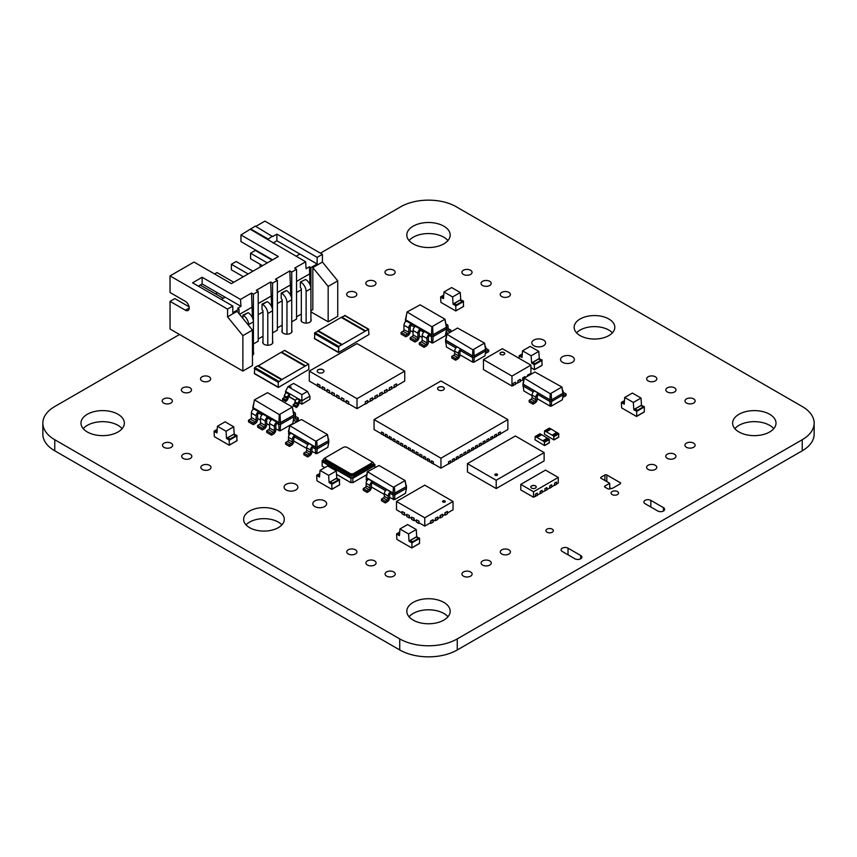 <?xml version="1.0" encoding="UTF-8"?>
<svg xmlns="http://www.w3.org/2000/svg" width="857" height="857" viewBox="0 0 857 857"><rect width="100%" height="100%" fill="white"/><g stroke="black" fill="none" stroke-linecap="round" stroke-linejoin="round"><path stroke-width="1.29" d="M500.017 353.587A2.367 1.371 180 0 1 502.384 352.27A2.367 1.371 180 0 1 504.752 353.587M500.713 354.498A2.367 1.371 180 0 1 500.017 353.523A2.367 1.371 180 0 1 502.384 352.163A2.367 1.371 180 0 1 504.762 353.523A2.367 1.371 180 0 1 503.295 354.787A2.367 1.371 180 0 1 500.713 354.498M502.384 348.681L530.901 365.146L511.972 376.073L483.455 359.619L502.384 348.681M530.901 374.327L530.901 365.146M512.85 385.521L515.518 384.397L515.518 382.19L513.097 383.443L513.097 385.382L511.972 386.036L511.972 376.073M517.649 382.758L520.306 381.633L520.188 379.351L517.885 380.679L517.885 382.618L515.518 383.99M525.095 377.669L524.977 376.587L522.674 377.916L522.674 379.855L520.306 381.215M527.473 376.298L527.473 375.152L529.894 373.888L527.473 375.152M511.972 386.036L483.455 369.571L483.455 359.619M529.894 374.905L529.894 373.888M527.591 376.234L527.591 375.216M522.674 377.916L525.095 376.652M522.438 379.983L522.802 377.98M517.885 380.679L520.306 379.426M518.003 382.961L518.003 380.744M513.097 383.443L515.518 382.19M513.214 385.725L513.214 383.518M522.802 380.197L523.959 379.522M500.37 433.867L507.847 429.55L507.847 419.587L440.959 380.969L374.07 419.587L374.07 429.55L381.547 433.867M383.743 435.131L381.547 434.199L381.547 431.982L383.55 433.031L383.55 435.024L385.371 436.074M387.578 437.349L385.371 436.406L385.468 434.135L387.385 435.249L387.385 437.241L389.207 438.291M391.413 439.566L389.207 438.623L389.303 436.352L391.221 437.456L391.221 439.448L393.042 440.498M395.248 441.773L393.042 440.83L393.042 438.623L395.056 439.673L395.056 441.666L396.877 442.715M399.083 443.99L396.877 443.048L396.973 440.777L398.891 441.891L398.891 443.872L400.712 444.933M402.908 446.197L400.712 445.265L400.808 442.994L402.726 444.097L402.726 446.09L404.547 447.14M406.743 448.415L404.547 447.472L404.643 445.201L406.55 446.315L406.55 448.307L408.371 449.357M410.578 450.632L408.371 449.689L408.468 447.418L410.385 448.522L410.385 450.514L412.206 451.564M414.413 452.839L412.206 451.896L412.206 449.689L414.22 450.739L414.22 452.732L416.041 453.782M418.248 455.056L416.041 454.114L416.138 451.843L418.055 452.957L418.055 454.938L419.876 455.999M422.083 457.263L419.876 456.331L419.876 454.114L421.89 455.163L421.89 457.156L423.712 458.206M425.908 459.481L423.712 458.538L423.808 456.267L425.725 457.381L425.725 459.373L427.547 460.423M429.743 461.698L427.547 460.755L427.632 458.484L429.55 459.588L429.55 461.58L431.371 462.63M433.578 463.905L431.371 462.962L431.371 460.755L433.385 461.805L433.385 463.798L440.959 468.168L440.959 458.206L507.847 419.587M448.34 463.905L450.546 462.962L450.546 460.755L448.532 461.805L448.532 463.798L440.959 468.168M452.175 461.698L454.371 460.755L454.274 458.484L452.357 459.588L452.357 461.58L450.546 462.63M455.999 459.481L458.206 458.538L458.109 456.267L456.192 457.381L456.192 459.373L454.371 460.423M459.834 457.263L462.041 456.331L462.041 454.114L460.027 455.163L460.027 457.156L458.206 458.206M463.669 455.056L465.876 454.114L465.78 451.843L463.862 452.957L463.862 454.938L462.041 455.999M467.504 452.839L469.711 451.896L469.711 449.689L467.697 450.739L467.697 452.732L465.876 453.782M471.339 450.632L473.535 449.689L473.45 447.418L471.532 448.522L471.532 450.514L469.711 451.564M475.174 448.415L477.37 447.472L477.274 445.201L475.356 446.315L475.356 448.307L473.535 449.357M478.999 446.197L481.206 445.265L481.206 443.048L479.192 444.097L479.192 446.09L477.37 447.14M482.834 443.99L485.041 443.048L484.944 440.777L483.027 441.891L483.027 443.872L481.206 444.933M486.669 441.773L488.876 440.83L488.876 438.623L486.862 439.673L486.862 441.666L485.041 442.715M490.504 439.566L492.711 438.623L492.614 436.352L490.697 437.456L490.697 439.448L488.876 440.498M494.339 437.349L496.535 436.406L496.449 434.135L494.532 435.249L494.532 437.241L492.711 438.291M498.174 435.131L500.37 434.199L500.274 431.928L498.356 433.031L498.356 435.024L496.535 436.074M374.07 419.587L440.959 458.206M498.356 433.031L500.37 431.982M498.453 435.302L498.453 433.085M383.465 435.302L383.55 433.031M494.532 435.249L496.535 434.199M494.628 437.52L494.628 435.302M387.289 437.52L387.385 435.249M490.697 437.456L492.711 436.406M490.793 439.727L490.793 437.52M391.124 439.727L391.221 437.456M486.862 439.673L488.876 438.623M486.958 441.944L486.958 439.727M394.959 441.944L395.056 439.673M483.027 441.891L485.041 440.83M483.123 444.151L483.123 441.944M398.794 444.151L398.891 441.891M479.192 444.097L481.206 443.048M479.288 446.368L479.288 444.151M402.629 446.368L402.726 444.097M475.356 446.315L477.37 445.265M475.453 448.575L475.453 446.368M406.454 448.575L406.55 446.315M471.532 448.522L473.535 447.472M471.629 450.793L471.629 448.575M410.289 450.793L410.385 448.522M467.697 450.739L469.711 449.689M467.793 453.01L467.793 450.793M414.124 453.01L414.22 450.739M463.862 452.957L465.876 451.896M463.958 455.217L463.958 453.01M417.959 455.217L418.055 452.957M460.027 455.163L462.041 454.114M460.123 457.434L460.123 455.217M421.794 457.434L421.89 455.163M456.192 457.381L458.206 456.331M456.288 459.641L456.288 457.434M425.629 459.641L425.725 457.381M452.357 459.588L454.371 458.538M452.453 461.859L452.453 459.641M429.453 461.859L429.55 459.588M448.532 461.805L450.546 460.755M448.629 464.076L448.629 461.859M433.288 464.076L433.385 461.805M438.559 389.989A3.385 1.96 180 0 1 437.573 388.607A3.385 1.96 180 0 1 440.959 386.646A3.385 1.96 180 0 1 444.344 388.607A3.385 1.96 180 0 1 442.255 390.417A3.385 1.96 180 0 1 438.559 389.989M431.371 460.755L433.288 461.859M381.547 431.982L383.465 433.085M427.547 458.538L429.453 459.641M385.371 434.199L387.289 435.302M423.712 456.331L425.629 457.434M389.207 436.406L391.124 437.52M419.876 454.114L421.794 455.217M393.042 438.623L394.959 439.727M416.041 451.896L417.959 453.01M396.877 440.83L398.794 441.944M412.206 449.689L414.124 450.793M400.712 443.048L402.629 444.151M408.371 447.472L410.289 448.575M404.547 445.265L406.454 446.368M444.344 388.66A3.385 1.96 0 0 0 440.959 386.764A3.385 1.96 0 0 0 437.573 388.66M326.099 459.609L349.881 473.343A2.839 1.639 0 0 0 353.887 473.343L370.963 463.487A2.839 1.639 0 0 0 371.788 462.33A2.839 1.639 0 0 0 370.963 461.173L347.181 447.44A2.839 1.639 0 0 0 343.164 447.44L326.099 457.295A2.839 1.639 0 0 0 325.264 458.452A2.839 1.639 0 0 0 326.099 459.609L326.099 460.723L349.881 474.446A2.839 1.639 0 0 0 353.887 474.446L370.963 464.59A2.839 1.639 0 0 0 371.788 463.433L371.788 462.33M325.264 458.452L325.264 459.566A2.839 1.639 0 0 0 326.099 460.723M326.089 457.306L324.3 458.334A3.01 1.735 0 0 0 323.421 459.566A3.01 1.735 0 0 0 324.3 460.787L349.752 475.485A3.01 1.735 0 0 0 354.005 475.485L372.752 464.665A3.01 1.735 0 0 0 373.641 463.433A3.01 1.735 0 0 0 372.752 462.212L370.963 461.173M373.641 463.433L373.641 464.987A3.01 1.735 180 0 1 372.752 466.208L354.005 477.038A3.01 1.735 180 0 1 349.752 477.038L324.3 462.341A3.01 1.735 180 0 1 323.421 461.109L323.421 459.566M373.641 463.723L374.884 464.44A1.36 0.782 0 0 0 374.488 464.987A1.36 0.782 0 0 0 374.895 465.544L352.859 478.27A1.36 0.782 0 0 0 350.909 478.27L322.157 461.666A1.36 0.782 0 0 0 322.564 461.109A1.36 0.782 0 0 0 322.178 460.563L323.421 459.845M374.884 465.533L374.884 464.44M374.895 467.376L374.895 465.544M324.803 467.622L322.157 466.101L322.178 460.563M366.86 474.607L352.859 482.695L352.859 478.27M352.859 482.695A1.36 0.782 0 0 0 350.909 482.695L350.909 478.27M350.909 482.695L336.544 474.403M640.522 405.843L641.486 405.286L641.004 398.034L632.38 393.063L624.71 397.487L624.239 404.183L622.075 402.94L623.039 402.383L624.314 403.122M635.98 410.621L636.933 410.075L635.069 408.993L640.811 405.672L644.357 406.946L644.271 412.003L636.697 416.245L636.697 411.371L633.816 409.71L634.78 409.164L636.644 410.235M633.816 409.71L633.344 402.469L641.004 398.034M643.35 406.368L641.486 405.286M633.344 402.469L624.71 397.487M644.357 411.81L636.408 416.406L621.646 407.889L621.357 402.522L622.075 402.94M624.335 402.801L623.039 402.051L622.075 402.608M170.04 301.353L170.04 329.013L242.874 371.07L242.874 335.655L227.544 316.844L227.544 309.098L170.04 275.9L170.04 292.505L185.38 301.353A5.421 3.128 60 0 1 188.915 306.131A5.421 3.128 60 0 1 188.09 310.47A5.421 3.128 60 0 1 185.38 310.202L170.04 301.353L174.839 298.59L189.086 306.817M217.485 292.773L215.568 293.887M260.121 252.665L260.121 253.222M260.121 264.288L260.121 267.052M242.874 371.07L252.461 365.532L252.461 330.127L242.874 335.655M227.544 316.844L237.121 311.316L252.461 330.127M239.039 313.662L239.039 309.098L237.603 308.274L240.956 306.335L202.145 283.924L198.31 286.142M227.544 309.098L232.815 306.056L232.815 312.698L239.039 309.098M170.04 275.9L194.003 262.071L231.379 283.646L278.332 256.532L240.956 234.957L255.332 226.109L272.58 236.618L276.897 234.132L276.897 240.774L317.144 264.01L310.92 267.598L310.92 321.139M282.167 332.205L282.167 299.693L281.203 298.59L281.203 293.051L286.474 290.566A7.456 4.306 60 0 1 291.744 299.693L291.744 272.033L296.543 269.259L294.626 268.155L305.649 261.792L250.544 229.43M291.744 272.033L289.837 270.919L290.791 295.644M263.003 343.271L263.003 310.759L262.038 309.656L262.038 304.117L267.309 301.632A7.456 4.306 60 0 1 272.58 310.759L272.58 283.099L277.379 280.325L275.461 279.221L289.837 270.919M272.58 283.099L270.662 281.985L271.626 306.71M242.874 318.365L242.874 315.183L248.144 312.698A7.456 4.306 60 0 1 253.415 321.825L253.415 294.165L258.203 291.391L256.297 290.287L270.662 281.985M253.415 294.165L251.497 293.051L252.461 317.776M232.815 306.056L192.568 282.821L202.145 277.282L240.474 299.414L251.497 293.051M276.897 234.132L317.144 257.368L322.414 254.325L322.414 262.071L337.744 280.882L337.744 316.297L328.167 321.825L328.167 286.409L312.826 267.598L312.826 309.656L310.92 310.759M258.203 291.391L258.203 341.193L253.415 343.957M258.203 338.976L263.003 336.212M277.379 280.325L277.379 330.127L272.58 332.891M277.379 327.91L282.167 325.146M296.543 269.259L296.543 319.061L291.744 321.825M296.543 316.844L301.332 314.08M322.414 254.325L264.92 221.127L255.815 226.387M328.167 321.825L310.92 311.862M273.062 242.981L276.897 240.774M272.58 259.853L240.956 241.599L240.956 234.957M221.31 299.414L225.145 297.208M296.061 256.264L299.896 254.047M202.145 277.282L202.145 283.924M240.474 299.414L240.956 306.335M239.574 314.326L252.461 306.881M258.203 303.571L271.626 295.815M277.379 292.505L290.791 284.76M305.649 261.792L306.12 268.712L309.473 266.773L309.955 284.578M296.543 281.439L309.955 273.694M267.791 239.382L272.58 236.071M267.791 238.835L250.544 228.873M317.144 257.368L317.144 264.01M312.826 267.598L322.414 262.071M309.473 266.773L310.92 267.598M296.543 292.505L301.332 289.73M277.379 303.571L282.167 300.796M258.203 314.637L263.003 311.862M328.167 286.409L337.744 280.882M200.227 285.027L223.227 298.311M214.604 273.961L217.003 272.58L233.768 282.264M262.521 265.67L250.544 258.75L250.544 253.222L267.309 262.895M250.544 253.222L255.332 250.448L272.108 260.132M243.356 276.736L231.379 269.816L231.379 264.288L248.144 273.961M231.379 264.288L236.168 261.514L252.933 271.198M300.378 281.985L305.649 279.5L300.378 281.985L300.378 287.524L301.332 288.627L301.332 321.139M242.874 315.183L243.356 315.462A7.456 4.306 60 0 1 248.626 324.589L248.626 325.424M248.626 324.589L253.415 321.825L253.415 354.337M262.038 304.117L262.521 304.396A7.456 4.306 60 0 1 267.791 313.523L272.58 310.759L272.58 343.271M267.791 313.523L267.791 345.232M281.203 293.051L281.685 293.33A7.456 4.306 60 0 1 286.956 302.457L286.956 334.166M286.956 302.457L291.744 299.693L291.744 332.205M300.85 282.264A7.456 4.306 60 0 1 306.12 291.391L306.12 323.1M305.649 279.5A7.456 4.306 60 0 1 310.92 288.627L306.12 291.391M544.12 452.592L544.12 460.895L496.203 488.554L467.451 471.961L467.451 463.658L515.368 435.988L544.12 452.592L496.203 480.252L467.451 463.658M496.203 488.554L496.203 480.252M497.167 474.167A1.36 0.782 180 0 1 497.563 474.724A1.36 0.782 180 0 1 496.203 475.506A1.36 0.782 180 0 1 494.853 474.724A1.36 0.782 180 0 1 495.689 473.996A1.36 0.782 180 0 1 497.167 474.167M497.542 474.832A1.36 0.782 0 0 0 497.167 474.392A1.36 0.782 0 0 0 495.775 474.2A1.36 0.782 0 0 0 494.864 474.832M217.057 431.564L215.75 430.825L214.796 431.703L216.95 432.946L217.432 426.25L226.055 431.232L226.537 438.484L228.69 439.727L236.789 435.217L236.993 440.777L229.408 445.008L229.119 439.641M226.055 431.232L233.725 426.807L225.102 421.826L217.432 426.25M214.796 431.703L214.079 431.285L214.368 436.652L229.119 445.179L236.993 440.777M229.365 439.009L227.491 437.927L226.537 438.484M233.725 426.807L234.207 434.06L233.532 434.445L235.396 435.527L236.789 435.217M215.75 431.157L217.025 431.885M237.078 440.584L229.322 445.201M234.207 434.06L236.071 435.131M227.491 437.927L233.243 434.606M215.75 430.825L214.796 431.371M228.69 439.395L229.655 438.838L227.78 437.766M546.038 431.617L553.708 436.052L553.943 439.941L544.452 434.199L544.559 430.878L546.038 431.617L550.826 428.854L549.251 428.329M546.37 431.821L551.169 429.046L556.911 432.592M556.911 432.753L558.828 433.867L558.496 437.156M552.122 435.131L556.911 432.367M278.343 387.482L278.193 382.276L281.492 379.758L257.539 365.918L254.754 367.524L254.39 373.652L278.343 387.482L308.852 369.431L308.702 364.225L284.374 350.427L281.214 352.431M308.327 364.257L281.492 379.758M258.064 365.971L281.064 352.334L305.017 366.175M282.017 379.447L258.064 365.618M536.643 437.263L544.313 441.687L544.549 445.586L535.068 439.834L535.164 436.524L536.643 437.263L541.442 434.499L539.856 433.974M536.985 437.456L541.774 434.692L547.527 438.238M547.527 438.398L549.444 439.502L549.101 442.801M542.727 440.777L547.527 438.013M324.664 390.289L324.76 388.028L322.275 386.7L322.275 388.907L324.953 390.128M327.063 391.349L324.76 390.021L324.76 388.028M322.275 386.7L324.664 388.082M348.724 401.858L346.324 400.476L346.228 402.736L348.628 404.129L348.724 401.858L348.724 403.851L357.005 408.639L357.005 398.676L309.291 371.124L309.291 381.076L317.476 385.811M319.972 385.254L317.572 383.872L317.476 386.143L319.875 387.525L319.972 385.254L319.972 387.246L322.275 388.575M329.559 390.792L327.16 389.41L327.063 391.681L329.463 393.063L329.559 390.792L329.559 392.785L331.852 394.113M334.348 393.556L331.948 392.174L331.852 394.445L334.251 395.827L334.348 393.556L334.348 395.548L336.651 396.877M339.136 396.32L336.737 394.938L336.651 397.209L339.04 398.591L339.136 396.32L339.136 398.312L341.44 399.641M343.925 399.094L341.536 397.702L341.44 399.973L343.828 401.355L343.925 399.094L343.925 401.087L346.228 402.404M357.005 408.639L365.296 403.851L365.296 401.858L367.696 400.476L367.792 402.736L365.393 404.129L365.393 401.912L367.792 400.53M367.792 402.404L370.095 401.087L370.095 399.094L372.484 397.702L372.581 399.973L370.192 401.355L370.192 399.148L372.581 397.766M372.581 399.641L374.884 398.312L374.884 396.32L377.284 394.938L377.369 397.209L374.98 398.591L374.98 396.384L377.369 394.991M377.369 396.877L379.672 395.548L379.672 393.556L382.072 392.174L382.168 394.445L379.769 395.827L379.769 393.609L382.168 392.227M382.168 394.113L384.461 392.785L384.461 390.792L386.861 389.41L386.957 391.681L384.557 393.063L384.557 390.846L386.957 389.464M386.957 391.349L389.26 390.021L389.26 388.028L391.649 386.646L391.745 388.907L389.357 390.289L389.357 388.082L391.745 386.7M391.745 388.575L394.049 387.246L394.049 385.254L396.448 383.872L396.545 386.143L394.145 387.525L394.145 385.318L396.545 383.925M396.545 385.811L404.729 381.076L404.729 371.124L357.005 343.571L309.291 371.124M357.005 398.676L404.729 371.124M322.993 372.506A3.385 1.96 180 0 1 319.297 372.924A3.385 1.96 180 0 1 317.208 371.124A3.385 1.96 180 0 1 320.593 369.163A3.385 1.96 180 0 1 323.978 371.124A3.385 1.96 180 0 1 322.993 372.506M317.476 383.925L319.875 385.318M346.228 400.53L348.628 401.912M341.44 397.766L343.828 399.148M327.063 389.464L329.463 390.846M336.651 394.991L339.04 396.384M331.852 392.227L334.251 393.609M323.978 371.177A3.385 1.96 0 0 0 320.593 369.281A3.385 1.96 0 0 0 317.208 371.177M368.992 334.498L368.456 329.324L338.847 346.421L338.472 352.538L368.992 334.498M345.028 315.794L341.729 317.09L365.682 330.931M318.193 331.284L314.894 332.591L338.847 346.421M338.472 352.538L314.519 338.708L314.894 332.591M365.157 331.231L341.193 317.401L318.193 330.673L342.157 344.514M415.752 537.328L416.716 536.771L416.234 529.53L407.611 524.548L399.94 528.973L399.458 535.668L397.305 534.425L398.269 533.868L399.544 534.607M411.199 542.117L412.163 541.56L410.289 540.478L416.041 537.157L419.587 538.432L419.502 543.488L411.917 547.73L411.917 542.856L409.046 541.196L410 540.649L411.874 541.72M409.046 541.196L408.564 533.954L416.234 529.53M418.58 537.853L416.716 536.771M408.564 533.954L399.94 528.973M419.587 543.306L411.639 547.891L396.877 539.374L396.587 534.007L397.305 534.425M399.566 534.286L398.269 533.536L397.305 534.093M394.52 499.663L394.841 494.96L406.432 488.265L405.479 493.332L394.52 499.663L389.614 497.51M384.343 494.468L371.413 487.001M366.507 481.623L366.507 476.46M393.342 499.663L393.02 494.96L390.578 493.546L390.578 491.886L366.089 477.756L367.407 471.704L379.062 465.512L405.115 480.552L393.459 487.279L367.407 471.704M406.432 488.265L406.432 486.605L394.841 493.3L394.841 494.96L393.02 494.96L393.02 493.3L390.578 491.886A3.385 1.96 -60 0 0 388.178 496.042L384.343 493.825A3.385 1.96 -60 0 1 386.743 489.679M367.385 480.166L366.089 479.417M385.596 490.675L372.367 483.037A1.36 0.782 120 0 0 371.413 484.698L371.413 487.183A3.385 1.96 -60 0 1 369.013 491.34L367.096 492.443L367.096 490.782L369.013 489.679A1.36 0.782 120 0 0 369.967 488.019L369.967 485.523A3.385 1.96 -60 0 1 372.367 481.377L372.367 483.037M406.014 485.308L406.432 486.605L394.723 493.096L393.138 493.096L366.453 477.681L367.407 472.239M394.402 487.279L394.841 493.3L393.02 493.3L393.459 487.279M390.578 493.546A1.36 0.782 120 0 0 389.614 495.207L389.614 497.703A3.385 1.96 -60 0 1 387.225 501.848L385.307 502.952L385.307 501.291L387.225 500.188A1.36 0.782 120 0 0 388.178 498.528L388.178 496.042M406.432 485.555L406.079 486.54L405.115 481.098M367.096 492.443L363.261 490.225L363.261 488.565L365.178 487.462A1.36 0.782 120 0 0 366.143 485.801L366.143 483.316A3.385 1.96 -60 0 1 368.531 479.159M385.307 502.952L381.472 500.745L381.472 499.085L383.39 497.971A1.36 0.782 120 0 0 384.343 496.31L384.343 493.825M406.079 485.619L405.115 480.552M385.307 501.291L381.472 499.085M367.096 490.782L363.261 488.565M443.594 297.293L442.298 296.543L441.344 297.422L443.498 298.675L443.98 291.98L452.603 296.95L453.085 304.203L455.238 305.446L463.337 300.936L463.541 306.495L455.956 310.727L455.667 305.36M452.603 296.95L460.273 292.526L451.639 287.545L443.98 291.98M441.344 297.422L440.627 297.015L440.905 302.382L455.667 310.898L463.541 306.495M455.903 304.728L454.039 303.646L453.085 304.203M460.273 292.526L460.745 299.779L460.08 300.164L461.944 301.246L463.337 300.936M442.298 296.876L443.572 297.604M463.626 306.303L455.87 310.92M460.745 299.779L462.619 300.861M454.039 303.646L459.791 300.325M442.298 296.543L441.344 297.09M455.238 305.113L456.192 304.567L454.328 303.485M280.121 430.846L280.56 424.419L294.069 416.62L292.762 423.551L280.121 430.846L275.815 428.907M269.591 425.318L266.709 423.658M260.485 420.059L257.614 418.398M252.815 409.678L253.19 406.475M279.178 430.846L278.739 424.419L277.25 423.562L277.25 421.901L278.857 422.544L253.126 407.696L254.443 399.844L267.545 392.688L292.398 407.032L279.296 414.595L254.443 399.844M294.069 416.62L294.069 414.959L280.56 422.758L280.56 424.419L278.739 424.419L278.739 422.758L280.56 422.758L278.857 422.544L279.296 414.595M262.06 414.788L258.568 413.32A1.36 0.782 120 0 0 257.614 414.981L257.614 419.405A3.385 1.96 -60 0 1 255.215 423.562L253.297 424.665L253.297 423.004L255.215 421.901A1.36 0.782 120 0 0 256.168 420.241L256.168 415.816A3.385 1.96 -60 0 1 258.568 411.66L259.05 411.381L259.05 413.042M271.166 420.048L268.155 418.302L268.155 416.641L271.98 419.405A3.385 1.96 -60 0 0 269.591 423.562L269.591 427.986A1.36 0.782 120 0 1 268.627 429.646L266.709 430.75L266.709 432.41L271.508 435.174L271.508 433.513L273.426 432.41A1.36 0.782 120 0 0 274.379 430.75L274.379 426.325A3.385 1.96 -60 0 1 276.779 422.18L277.25 421.901M293.651 413.663L294.069 414.959L280.443 422.544L280.003 414.595M253.297 424.665L248.509 421.901L248.509 420.241L250.426 419.137A1.36 0.782 120 0 0 251.38 417.477L251.38 413.042A3.385 1.96 -60 0 1 253.779 408.896L254.25 408.618L252.772 407.761L254.443 400.251M277.25 423.562L276.779 423.84A1.36 0.782 120 0 0 275.815 425.49L275.815 429.925A3.385 1.96 -60 0 1 273.426 434.07L271.508 435.174M268.155 418.302L267.673 418.58A1.36 0.782 120 0 0 266.709 420.241L266.709 424.665A3.385 1.96 -60 0 1 264.32 428.811L262.403 429.925L257.614 427.15L257.614 425.49L259.521 424.386A1.36 0.782 120 0 0 260.485 422.726L260.485 418.302A3.385 1.96 -60 0 1 262.885 414.156L259.05 411.381M294.026 416.866L294.026 419.405A3.385 1.96 120 0 0 294.722 420.958A3.385 1.96 120 0 0 296.426 420.787L298.332 419.684L298.332 418.023L296.426 419.137A1.36 0.782 -60 0 1 295.74 419.202A1.36 0.782 -60 0 1 295.461 418.58L295.461 414.156A3.385 1.96 120 0 0 294.765 412.603A3.385 1.96 120 0 0 293.448 412.581M294.069 413.899L293.715 414.884L292.398 407.439M262.403 429.925L262.403 428.264L264.32 427.15A1.36 0.782 120 0 0 265.274 425.49L265.274 421.066A3.385 1.96 -60 0 1 267.673 416.92L268.155 416.641M293.715 413.974L292.398 407.032M295.461 416.363L298.332 418.023M271.508 433.513L266.709 430.75M253.297 423.004L248.509 420.241M262.403 428.264L257.614 425.49M430.085 523.027L430.803 523.434L433.096 522.106L432.86 519.76L430.557 521.088L430.557 522.749L424.761 526.091L424.761 517.799L453.032 501.474L453.032 509.776L447.472 512.979M402.051 512.979L396.491 509.776L396.491 501.474L424.761 517.799M406.839 515.753L404.59 514.446L404.59 512.786L402.051 511.597L404.59 512.786M411.639 518.517L409.378 517.21L409.378 515.55L406.839 514.361L409.378 515.55M416.427 521.281L414.177 519.985L414.177 518.324L411.639 517.135L414.177 518.324M424.761 526.091L418.966 522.749L418.966 521.088L416.427 519.899L418.966 521.088M434.874 520.253L435.592 520.67L437.895 519.342L437.648 516.996L435.356 518.324L435.356 519.985L433.096 521.281M439.662 517.489L440.38 517.907L442.683 516.578L442.448 514.221L440.144 515.55L440.144 517.21L437.895 518.517M444.451 514.725L445.179 515.143L447.472 513.814L447.236 511.458L444.933 512.786L444.933 514.446L442.683 515.753M444.933 512.786L447.472 511.597M445.179 515.143L445.179 512.925M440.144 515.55L442.683 514.361M440.38 517.907L440.38 515.689M435.356 518.324L437.895 517.135M435.592 520.67L435.592 518.464M430.557 521.088L433.096 519.899M430.803 523.434L430.803 521.227M416.427 519.899L416.427 522.106L418.73 523.434L419.448 523.027M418.73 523.434L418.73 521.227M411.639 517.135L411.639 519.342L413.931 520.67L414.649 520.253M413.931 520.67L413.931 518.464M406.839 514.361L406.839 516.578L409.143 517.907L409.86 517.489M409.143 517.907L409.143 515.689M402.051 511.597L402.051 513.814L404.354 515.143L405.072 514.725M404.354 515.143L404.354 512.925M453.032 501.474L424.761 485.148L396.491 501.474M442.973 500.917A1.36 0.782 180 0 1 444.451 500.756A1.36 0.782 180 0 1 445.286 501.474A1.36 0.782 180 0 1 443.926 502.256A1.36 0.782 180 0 1 442.576 501.474A1.36 0.782 180 0 1 442.973 500.917M444.89 502.031A1.36 0.782 0 0 0 442.973 502.031M316.876 453.642L317.197 448.939L328.788 442.244L327.824 447.322L316.876 453.642L311.969 451.489M306.699 448.447L293.758 440.98M288.863 435.602L288.863 430.439M315.687 453.642L315.376 448.939L312.923 447.525L312.923 445.865L288.445 431.735L289.762 425.683L301.418 419.491L327.47 434.531L315.815 441.259L289.762 425.683M328.788 442.244L328.788 440.584L317.197 447.279L317.197 448.939L315.376 448.939L315.376 447.279L312.923 445.865A3.385 1.96 -60 0 0 310.534 450.021L306.699 447.804A3.385 1.96 -60 0 1 309.098 443.658M289.741 434.145L288.445 433.396M307.952 444.654L294.722 437.016A1.36 0.782 120 0 0 293.758 438.677L293.758 441.162A3.385 1.96 -60 0 1 291.369 445.319L289.452 446.422L289.452 444.762L291.369 443.658A1.36 0.782 120 0 0 292.323 441.998L292.323 439.502A3.385 1.96 -60 0 1 294.722 435.356L294.722 437.016M328.37 439.298L328.788 440.584L317.069 447.075L315.494 447.075L288.798 431.66L289.762 426.218M316.747 441.259L317.197 447.279L315.376 447.279L315.815 441.259M312.923 447.525A1.36 0.782 120 0 0 311.969 449.186L311.969 451.682A3.385 1.96 -60 0 1 309.57 455.828L307.652 456.931L307.652 455.271L309.57 454.167A1.36 0.782 120 0 0 310.534 452.507L310.534 450.021M328.788 439.534L328.424 440.519L327.47 435.077M289.452 446.422L285.617 444.205L285.617 442.555L287.534 441.441A1.36 0.782 120 0 0 288.488 439.78L288.488 437.295A3.385 1.96 -60 0 1 290.887 433.149M307.652 456.931L303.828 454.724L303.828 453.064L305.745 451.96A1.36 0.782 120 0 0 306.699 450.3L306.699 447.804M328.424 439.598L327.47 434.531M307.652 455.271L303.828 453.064M289.452 444.762L285.617 442.555M522.127 356.126L520.831 355.376L519.878 356.266L522.031 357.508L522.513 350.813L531.136 355.794L531.619 363.047L533.772 364.289L541.87 359.779L542.074 365.328L534.489 369.571L534.2 364.204M531.136 355.794L538.807 351.37L530.172 346.389L522.513 350.813M530.901 367.503L534.404 369.763L542.074 365.328M534.447 363.572L532.572 362.49L531.619 363.047M538.807 351.37L539.278 358.622L538.614 359.008L540.478 360.079L541.87 359.779M520.831 355.709L522.106 356.448M519.16 358.365L519.16 355.848L519.878 356.266M542.16 365.146L534.404 369.763M539.278 358.622L541.153 359.694M532.572 362.49L538.325 359.169M520.831 355.376L519.878 355.934M533.772 363.957L534.725 363.4L532.861 362.329M535.164 496.332L537.36 495.389L537.264 493.118L535.346 494.221L535.346 496.214L533.536 497.264L520.788 489.915L520.788 484.376L545.513 470.107L558.261 477.456L533.536 491.736L520.788 484.376M537.36 495.057L540.146 493.45L540.146 491.457L542.063 490.354L542.16 492.625L540.242 493.728L540.242 491.511L542.16 490.408M542.16 492.293L544.934 490.686L544.934 488.694L546.852 487.59L546.948 489.85L545.031 490.965L545.031 488.747L546.948 487.644M546.948 489.518L549.723 487.922L549.723 485.93L551.64 484.816L551.737 487.087L549.819 488.19L549.819 485.983L551.737 484.88M551.737 486.755L554.522 485.148L554.522 483.155L556.439 482.052L556.536 484.323L554.618 485.426L554.618 483.219L556.536 482.105M556.536 483.991L558.261 482.994L558.261 477.456M533.536 497.264L533.536 491.736M535.346 494.221L537.36 493.171M535.443 496.492L535.443 494.285M535.443 485.876A2.71 1.564 180 0 1 536.246 486.98A2.71 1.564 180 0 1 533.536 488.544A2.71 1.564 180 0 1 530.826 486.98A2.71 1.564 180 0 1 532.497 485.533A2.71 1.564 180 0 1 535.443 485.876M536.236 487.033A2.71 1.564 0 0 0 535.443 485.983A2.71 1.564 0 0 0 532.54 485.63A2.71 1.564 0 0 0 530.826 487.033M563.242 394.745L563.242 393.084L551.64 399.78L551.64 401.44L563.242 394.745L562.278 399.823L551.319 406.143L551.64 401.44L549.819 401.44L538.271 394.777L538.271 393.117L522.899 384.236L523.316 382.94M551.319 406.143L550.14 406.143L537.318 398.741M532.047 395.698L523.852 390.963L522.899 384.236L524.216 378.183L534.929 371.992L561.924 387.032L550.258 393.759L524.216 378.183M550.14 406.143L549.819 399.78L538.271 393.117A3.385 1.96 -60 0 0 535.882 397.262L532.047 395.056A3.385 1.96 -60 0 1 534.447 390.899M533.3 391.895L522.899 385.896M562.824 391.799L563.242 393.084L551.64 399.78L549.819 399.78L523.252 384.161L524.216 378.719M538.271 394.777A1.36 0.782 120 0 0 537.318 396.437L537.318 398.923A3.385 1.96 -60 0 1 534.918 403.069L533 404.183L533 402.522L534.918 401.419A1.36 0.782 120 0 0 535.882 399.758L535.882 397.262M551.201 393.759L551.522 399.576L549.937 399.576L550.258 393.759M563.242 392.035L562.878 393.02L561.924 387.578M533 404.183L529.165 401.965L529.165 400.305L531.083 399.201A1.36 0.782 120 0 0 532.047 397.541L532.047 395.056M562.813 397.016A3.385 1.96 120 0 0 564.152 396.716L566.07 395.602L566.07 393.941L564.152 395.056A1.36 0.782 -60 0 1 563.467 395.12A1.36 0.782 -60 0 1 563.231 394.788M563.188 392.013A3.385 1.96 120 0 0 562.578 390.513M562.878 392.11L561.924 387.032M533 402.522L529.165 400.305M563.242 392.313L566.07 393.941M485.855 350.792L485.855 349.131L474.264 355.826L474.264 357.487L485.855 350.792L484.891 355.859L473.942 362.19L474.264 357.487L472.443 357.487L460.895 350.813L460.895 349.153L445.511 340.272L445.929 338.986M473.942 362.19L472.753 362.19L459.93 354.777M454.66 351.734L446.465 347.01L445.511 340.272L446.829 334.219L457.542 328.038L484.537 343.079L472.882 349.806L446.829 334.219M472.753 362.19L472.443 355.826L460.895 349.153A3.385 1.96 -60 0 0 458.495 353.309L454.66 351.091A3.385 1.96 -60 0 1 457.06 346.946M455.913 347.942L445.511 341.932M485.437 347.835L485.855 349.131L474.264 355.826L472.443 355.826L445.865 340.208L446.829 334.766M460.895 350.813A1.36 0.782 120 0 0 459.93 352.473L459.93 354.969A3.385 1.96 -60 0 1 457.542 359.115L455.624 360.219L455.624 358.558L457.542 357.455A1.36 0.782 120 0 0 458.495 355.794L458.495 353.309M473.825 349.806L474.135 355.612L472.561 355.612L472.882 349.806M485.855 348.081L485.49 349.056L484.537 343.614M455.624 360.219L451.789 358.012L451.789 356.351L453.707 355.248A1.36 0.782 120 0 0 454.66 353.587L454.66 351.091M485.426 353.052A3.385 1.96 120 0 0 486.765 352.752L488.683 351.649L488.683 349.988L486.765 351.091A1.36 0.782 -60 0 1 486.09 351.156A1.36 0.782 -60 0 1 485.844 350.834M485.812 348.049A3.385 1.96 120 0 0 485.191 346.56M485.49 348.146L484.537 343.079M455.624 358.558L451.789 356.351M485.855 348.36L488.683 349.988M432.71 343.004L433.149 336.565L446.658 328.767L445.351 335.708L432.71 343.004L428.404 341.065M422.18 337.465L419.298 335.805M413.074 332.216L410.192 330.556M405.404 321.836L405.779 318.622M431.767 343.004L431.328 336.565L429.839 335.708L429.839 334.048L431.446 334.701L405.715 319.843L407.032 311.991L420.134 304.835L444.987 319.19L431.885 326.753L407.032 311.991M446.658 328.767L446.658 327.106L433.149 334.905L433.149 336.565L431.328 336.565L431.328 334.905L433.149 334.905L431.446 334.701L431.885 326.753M414.649 326.945L411.156 325.478A1.36 0.782 120 0 0 410.192 327.138L410.192 331.563A3.385 1.96 -60 0 1 407.803 335.708L405.886 336.822L405.886 335.162L407.803 334.048A1.36 0.782 120 0 0 408.757 332.387L408.757 327.963A3.385 1.96 -60 0 1 411.156 323.817L411.639 323.539L411.639 325.199M423.754 332.195L420.733 330.459L420.733 328.799L424.569 331.563A3.385 1.96 -60 0 0 422.18 335.708L422.18 340.143A1.36 0.782 120 0 1 421.216 341.793L419.298 342.907L419.298 344.568L424.086 347.331L424.086 345.671L426.004 344.568A1.36 0.782 120 0 0 426.968 342.907L426.968 338.483A3.385 1.96 -60 0 1 429.368 334.326L429.839 334.048M446.24 325.821L446.658 327.106L433.031 334.701L432.592 326.753M405.886 336.822L401.097 334.048L401.097 332.387L403.004 331.284A1.36 0.782 120 0 0 403.968 329.624L403.968 325.199A3.385 1.96 -60 0 1 406.368 321.054L406.839 320.775L405.361 319.918L407.032 312.398M429.839 335.708L429.368 335.987A1.36 0.782 120 0 0 428.404 337.647L428.404 342.072A3.385 1.96 -60 0 1 426.004 346.228L424.086 347.331M420.733 330.459L420.262 330.738A1.36 0.782 120 0 0 419.298 332.387L419.298 336.822A3.385 1.96 -60 0 1 416.909 340.968L414.992 342.072L410.192 339.308L410.192 337.647L412.11 336.544A1.36 0.782 120 0 0 413.074 334.883L413.074 330.459A3.385 1.96 -60 0 1 415.463 326.303L411.639 323.539M446.615 329.024L446.615 331.563A3.385 1.96 120 0 0 447.311 333.116A3.385 1.96 120 0 0 449.004 332.945L450.921 331.841L450.921 330.181L449.004 331.284A1.36 0.782 -60 0 1 448.329 331.348A1.36 0.782 -60 0 1 448.05 330.738L448.05 326.303A3.385 1.96 120 0 0 447.343 324.76A3.385 1.96 120 0 0 446.036 324.739M446.658 326.056L446.304 327.042L444.987 319.597M414.992 342.072L414.992 340.411L416.909 339.308A1.36 0.782 120 0 0 417.862 337.647L417.862 333.223A3.385 1.96 -60 0 1 420.262 329.077L420.733 328.799M446.304 326.131L444.987 319.19M448.05 328.52L450.921 330.181M424.086 345.671L419.298 342.907M405.886 335.162L401.097 332.387M414.992 340.411L410.192 337.647M290.137 386.828L291.123 387.064L290.137 386.828M291.123 387.064L289.966 387.064M301.878 394.649L288.006 386.646L293.597 383.411L307.47 391.424L301.878 394.649L301.878 400.808L285.563 391.392L287.995 386.636M307.47 391.424L309.902 396.17L301.878 400.808L301.878 403.958L299.2 402.415M295.536 400.294L288.659 396.33M285.563 393.438L285.563 391.392M309.913 396.17L309.913 399.319L301.878 404.215M309.913 399.319L301.868 404.204L299.093 402.608M295.429 400.487L288.552 396.523M293.158 404.686L293.158 405.918L296.608 407.289A3.01 1.735 120 0 0 298.665 404.279L298.879 403.197A1.51 0.868 -60 0 1 299.918 401.697L300.453 400.155L297.004 398.784A3.01 1.735 -60 0 0 294.947 401.794L294.722 402.876A1.51 0.868 120 0 1 293.694 404.375L296.608 406.057L296.072 406.368L293.158 404.686L293.694 404.375M300.453 400.155L299.918 400.465A3.01 1.735 120 0 0 297.861 403.476L297.625 404.558A1.51 0.868 -60 0 1 296.608 406.057M296.072 406.368L296.072 407.6M282.617 398.601L282.617 399.833L286.067 401.205A3.01 1.735 120 0 0 288.123 398.194L288.338 397.112A1.51 0.868 -60 0 1 289.377 395.613L289.912 394.07L286.463 392.699A3.01 1.735 -60 0 0 284.406 395.698L287.309 397.391L287.084 398.473A1.51 0.868 -60 0 1 286.067 399.973L285.531 400.283L282.617 398.601L283.153 398.291A1.51 0.868 120 0 0 284.181 396.791L284.406 395.698M289.912 394.07L289.377 394.381A3.01 1.735 120 0 0 287.32 397.38M285.531 400.283L285.531 401.515M319.64 475.689L318.343 474.939L317.379 475.828L319.543 477.07L320.015 470.375L328.649 475.356L329.12 482.609L331.284 483.851L339.372 479.342L339.576 484.891L332.002 489.133L331.713 483.766M328.649 475.356L336.308 470.932L327.685 465.951L320.015 470.375M317.379 475.828L316.662 475.41L316.951 480.777L331.713 489.304L339.576 484.891M331.948 483.134L330.084 482.052L329.12 482.609M336.308 470.932L336.79 478.185L336.115 478.57L337.99 479.652L339.372 479.342M318.343 475.271L319.618 476.01M339.661 484.708L331.916 489.326M336.79 478.185L338.654 479.256M330.084 482.052L335.826 478.731M318.343 474.939L317.379 475.496M331.284 483.519L332.237 482.962L330.373 481.891M320.4 253.158L399.748 207.351A39.368 22.732 180 0 1 457.252 207.351L802.238 406.529A40.654 23.471 180 0 1 814.15 423.133A40.654 23.471 180 0 1 802.238 439.727L457.252 638.904A40.654 23.471 180 0 1 399.748 638.904L54.762 439.727A40.654 23.471 180 0 1 42.85 423.133A40.654 23.471 180 0 1 54.762 406.529L179.531 334.498M814.15 423.133L814.15 434.199A40.654 23.471 180 0 1 802.238 450.793L457.252 649.97A40.654 23.471 180 0 1 399.748 649.97L54.762 450.793A40.654 23.471 180 0 1 42.85 434.199L42.85 423.133M83.225 428.661A21.682 12.523 180 0 1 87.339 425.34A21.682 12.523 180 0 1 122.123 428.661M246.034 524.88A20.332 11.741 180 0 1 249.58 522.106A20.332 11.741 180 0 1 281.889 524.88M409.046 240.549A21.682 12.523 180 0 1 413.17 237.228A21.682 12.523 180 0 1 447.954 240.549M576.547 332.837A20.332 11.741 180 0 1 580.103 330.074A20.332 11.741 180 0 1 612.412 332.837M409.046 616.772A21.682 12.523 180 0 1 413.17 613.462A21.682 12.523 180 0 1 447.954 616.772M611.277 488.597L609.713 487.697M734.878 428.661A21.682 12.523 180 0 1 738.991 425.34A21.682 12.523 180 0 1 773.775 428.661M87.339 414.274A21.682 12.523 180 0 1 110.971 411.564A21.682 12.523 180 0 1 124.361 423.133A21.682 12.523 180 0 1 102.679 435.645A21.682 12.523 180 0 1 80.986 423.133A21.682 12.523 180 0 1 87.339 414.274M163.666 398.923A5.078 2.935 180 0 1 169.204 398.291A5.078 2.935 180 0 1 172.343 401.001A5.078 2.935 180 0 1 167.265 403.936A5.078 2.935 180 0 1 162.187 401.001A5.078 2.935 180 0 1 163.666 398.923M182.841 387.857A5.078 2.935 180 0 1 188.379 387.225A5.078 2.935 180 0 1 191.507 389.935A5.078 2.935 180 0 1 186.43 392.87A5.078 2.935 180 0 1 181.352 389.935A5.078 2.935 180 0 1 182.841 387.857M164.008 443.219A5.078 2.935 180 0 1 169.547 442.576A5.078 2.935 180 0 1 172.685 445.286A5.078 2.935 180 0 1 167.597 448.222A5.078 2.935 180 0 1 162.519 445.286A5.078 2.935 180 0 1 164.008 443.219M183.173 454.274A5.078 2.935 180 0 1 188.711 453.642A5.078 2.935 180 0 1 191.85 456.353A5.078 2.935 180 0 1 186.762 459.288A5.078 2.935 180 0 1 181.684 456.353A5.078 2.935 180 0 1 183.173 454.274M202.006 376.791A5.078 2.935 180 0 1 207.544 376.159A5.078 2.935 180 0 1 210.683 378.869A5.078 2.935 180 0 1 205.594 381.804A5.078 2.935 180 0 1 200.517 378.869A5.078 2.935 180 0 1 202.006 376.791M253.415 352.388A5.078 2.935 180 0 1 253.704 353.363A5.078 2.935 180 0 1 252.461 355.291M272.58 341.322A5.078 2.935 180 0 1 272.869 342.297A5.078 2.935 180 0 1 267.791 345.232A5.078 2.935 180 0 1 262.713 342.297A5.078 2.935 180 0 1 263.003 341.322M202.338 465.34A5.078 2.935 180 0 1 207.876 464.708A5.078 2.935 180 0 1 211.015 467.419A5.078 2.935 180 0 1 205.937 470.354A5.078 2.935 180 0 1 200.849 467.419A5.078 2.935 180 0 1 202.338 465.34M249.58 511.051A20.332 11.741 180 0 1 271.733 508.501A20.332 11.741 180 0 1 284.288 519.342A20.332 11.741 180 0 1 263.956 531.083A20.332 11.741 180 0 1 243.624 519.342A20.332 11.741 180 0 1 249.58 511.051M286.099 484.323A6.91 3.996 180 0 1 293.63 483.455A6.91 3.996 180 0 1 297.893 487.14A6.91 3.996 180 0 1 290.984 491.136A6.91 3.996 180 0 1 284.074 487.14A6.91 3.996 180 0 1 286.099 484.323M291.744 330.256A5.078 2.935 180 0 1 292.044 331.231A5.078 2.935 180 0 1 286.956 334.166A5.078 2.935 180 0 1 281.878 331.231A5.078 2.935 180 0 1 282.167 330.256M310.92 319.19A5.078 2.935 180 0 1 311.209 320.164A5.078 2.935 180 0 1 306.12 323.1A5.078 2.935 180 0 1 301.043 320.164A5.078 2.935 180 0 1 301.332 319.19M348.146 292.312A5.078 2.935 180 0 1 353.684 291.669A5.078 2.935 180 0 1 356.823 294.38A5.078 2.935 180 0 1 351.734 297.315A5.078 2.935 180 0 1 346.657 294.38A5.078 2.935 180 0 1 348.146 292.312M367.31 281.246A5.078 2.935 180 0 1 372.849 280.603A5.078 2.935 180 0 1 375.987 283.313A5.078 2.935 180 0 1 370.91 286.249A5.078 2.935 180 0 1 365.821 283.313A5.078 2.935 180 0 1 367.31 281.246M386.475 270.18A5.078 2.935 180 0 1 392.013 269.537A5.078 2.935 180 0 1 395.152 272.247A5.078 2.935 180 0 1 390.074 275.183A5.078 2.935 180 0 1 384.986 272.247A5.078 2.935 180 0 1 386.475 270.18M413.17 226.162A21.682 12.523 180 0 1 436.802 223.452A21.682 12.523 180 0 1 450.182 235.011A21.682 12.523 180 0 1 428.5 247.534A21.682 12.523 180 0 1 406.818 235.011A21.682 12.523 180 0 1 413.17 226.162M463.38 270.255A5.078 2.935 180 0 1 468.918 269.623A5.078 2.935 180 0 1 472.057 272.333A5.078 2.935 180 0 1 466.979 275.268A5.078 2.935 180 0 1 461.891 272.333A5.078 2.935 180 0 1 463.38 270.255M482.545 281.321A5.078 2.935 180 0 1 488.083 280.689A5.078 2.935 180 0 1 491.222 283.399A5.078 2.935 180 0 1 486.144 286.334A5.078 2.935 180 0 1 481.056 283.399A5.078 2.935 180 0 1 482.545 281.321M501.72 292.387A5.078 2.935 180 0 1 507.258 291.755A5.078 2.935 180 0 1 510.386 294.465A5.078 2.935 180 0 1 505.309 297.4A5.078 2.935 180 0 1 500.231 294.465A5.078 2.935 180 0 1 501.72 292.387M533.815 340.079A6.91 3.996 180 0 1 541.356 339.222A6.91 3.996 180 0 1 545.62 342.907A6.91 3.996 180 0 1 538.71 346.892A6.91 3.996 180 0 1 531.79 342.907A6.91 3.996 180 0 1 533.815 340.079M580.103 319.008A20.332 11.741 180 0 1 602.257 316.458A20.332 11.741 180 0 1 614.812 327.299A20.332 11.741 180 0 1 594.479 339.04A20.332 11.741 180 0 1 574.147 327.299A20.332 11.741 180 0 1 580.103 319.008M314.84 500.917A6.91 3.996 180 0 1 322.382 500.06A6.91 3.996 180 0 1 326.646 503.745A6.91 3.996 180 0 1 319.736 507.73A6.91 3.996 180 0 1 312.816 503.745A6.91 3.996 180 0 1 314.84 500.917M348.242 549.798A5.078 2.935 180 0 1 353.78 549.166A5.078 2.935 180 0 1 356.919 551.876A5.078 2.935 180 0 1 351.831 554.811A5.078 2.935 180 0 1 346.753 551.876A5.078 2.935 180 0 1 348.242 549.798M367.407 560.864A5.078 2.935 180 0 1 372.945 560.232A5.078 2.935 180 0 1 376.084 562.942A5.078 2.935 180 0 1 371.006 565.877A5.078 2.935 180 0 1 365.918 562.942A5.078 2.935 180 0 1 367.407 560.864M386.571 571.93A5.078 2.935 180 0 1 392.11 571.298A5.078 2.935 180 0 1 395.248 574.008A5.078 2.935 180 0 1 390.171 576.943A5.078 2.935 180 0 1 385.082 574.008A5.078 2.935 180 0 1 386.571 571.93M413.17 602.396A21.682 12.523 180 0 1 436.802 599.675A21.682 12.523 180 0 1 450.182 611.245A21.682 12.523 180 0 1 428.5 623.767A21.682 12.523 180 0 1 406.818 611.245A21.682 12.523 180 0 1 413.17 602.396M463.433 571.994A5.078 2.935 180 0 1 468.972 571.351A5.078 2.935 180 0 1 472.111 574.061A5.078 2.935 180 0 1 467.022 576.997A5.078 2.935 180 0 1 461.944 574.061A5.078 2.935 180 0 1 463.433 571.994M482.598 560.928A5.078 2.935 180 0 1 488.136 560.285A5.078 2.935 180 0 1 491.275 562.995A5.078 2.935 180 0 1 486.187 565.931A5.078 2.935 180 0 1 481.109 562.995A5.078 2.935 180 0 1 482.598 560.928M501.763 549.862A5.078 2.935 180 0 1 507.301 549.219A5.078 2.935 180 0 1 510.44 551.929A5.078 2.935 180 0 1 505.351 554.865A5.078 2.935 180 0 1 500.274 551.929A5.078 2.935 180 0 1 501.763 549.862M546.991 529.165A3.728 2.153 180 0 1 551.062 528.694A3.728 2.153 180 0 1 553.354 530.687A3.728 2.153 180 0 1 549.626 532.84A3.728 2.153 180 0 1 545.909 530.687A3.728 2.153 180 0 1 546.991 529.165M562.278 551.49A4.071 2.346 180 0 1 561.089 549.83A4.071 2.346 180 0 1 563.595 547.666A4.071 2.346 180 0 1 568.03 548.169L580.682 555.475A4.071 2.346 180 0 1 581.871 557.136A4.071 2.346 180 0 1 579.364 559.3A4.071 2.346 180 0 1 574.929 558.796L562.278 551.49M562.567 356.683A6.91 3.996 180 0 1 570.098 355.816A6.91 3.996 180 0 1 574.372 359.501A6.91 3.996 180 0 1 567.452 363.497A6.91 3.996 180 0 1 560.542 359.501A6.91 3.996 180 0 1 562.567 356.683M648.149 376.769A5.078 2.935 180 0 1 653.687 376.127A5.078 2.935 180 0 1 656.826 378.837A5.078 2.935 180 0 1 651.738 381.772A5.078 2.935 180 0 1 646.66 378.837A5.078 2.935 180 0 1 648.149 376.769M667.314 387.835A5.078 2.935 180 0 1 672.852 387.193A5.078 2.935 180 0 1 675.991 389.903A5.078 2.935 180 0 1 670.902 392.838A5.078 2.935 180 0 1 665.825 389.903A5.078 2.935 180 0 1 667.314 387.835M611.834 488.479A1.907 1.103 0 0 0 612.787 488.136L620.254 483.819A1.36 0.782 0 0 0 620.65 483.273A1.36 0.782 0 0 0 620.254 482.716L606.842 474.971A1.36 0.782 0 0 0 604.924 474.971L601.089 477.188A1.36 0.782 0 0 0 600.693 477.735A1.36 0.782 0 0 0 601.089 478.292L609.713 483.273L604.924 486.037A1.36 0.782 0 0 0 604.528 486.594A1.36 0.782 0 0 0 604.924 487.14L607.859 488.833A1.339 0.771 0 0 0 609.434 488.972L611.834 488.479M612.166 491.543A3.728 2.153 180 0 1 616.226 491.072A3.728 2.153 180 0 1 618.518 493.064A3.728 2.153 180 0 1 614.801 495.217A3.728 2.153 180 0 1 611.073 493.064A3.728 2.153 180 0 1 612.166 491.543M645.075 503.691A4.071 2.346 180 0 1 643.886 502.031A4.071 2.346 180 0 1 646.392 499.856A4.071 2.346 180 0 1 650.827 500.37L663.479 507.665A4.071 2.346 180 0 1 664.668 509.326A4.071 2.346 180 0 1 662.161 511.5A4.071 2.346 180 0 1 657.726 510.986L645.075 503.691M648.096 465.265A5.078 2.935 180 0 1 653.634 464.623A5.078 2.935 180 0 1 656.773 467.333A5.078 2.935 180 0 1 651.695 470.268A5.078 2.935 180 0 1 646.607 467.333A5.078 2.935 180 0 1 648.096 465.265M686.478 398.901A5.078 2.935 180 0 1 692.017 398.259A5.078 2.935 180 0 1 695.156 400.969A5.078 2.935 180 0 1 690.067 403.904A5.078 2.935 180 0 1 684.989 400.969A5.078 2.935 180 0 1 686.478 398.901M667.26 454.199A5.078 2.935 180 0 1 672.799 453.557A5.078 2.935 180 0 1 675.937 456.267A5.078 2.935 180 0 1 670.86 459.202A5.078 2.935 180 0 1 665.771 456.267A5.078 2.935 180 0 1 667.26 454.199M686.425 443.133A5.078 2.935 180 0 1 691.963 442.491A5.078 2.935 180 0 1 695.102 445.201A5.078 2.935 180 0 1 690.024 448.136A5.078 2.935 180 0 1 684.936 445.201A5.078 2.935 180 0 1 686.425 443.133M738.991 414.274A21.682 12.523 180 0 1 762.623 411.564A21.682 12.523 180 0 1 776.014 423.133A21.682 12.523 180 0 1 754.321 435.645A21.682 12.523 180 0 1 732.639 423.133A21.682 12.523 180 0 1 738.991 414.274M609.713 488.908L609.713 483.273M349.881 474.446L349.881 473.343M353.887 474.446L353.887 473.343M370.963 464.59L370.963 463.487M324.3 462.341L324.3 460.787M349.752 477.038L349.752 475.485M354.005 477.038L354.005 475.485M372.752 466.208L372.752 464.665M644.068 406.454L636.408 410.878M644.357 406.946L636.697 411.371M624.485 400.722L621.646 402.351M185.38 310.202L189.204 307.995M243.356 315.462L248.144 312.698M262.521 304.396L267.309 301.632M281.685 293.33L286.474 290.566M214.368 431.125L217.196 429.486M229.408 440.144L237.078 435.72M544.795 430.9L549.583 428.136M554.04 439.727L558.828 436.963M554.04 436.631L558.828 433.867M553.708 436.052L558.496 433.278M552.454 435.335L557.254 432.56M278.193 387.139L254.229 373.309M278.193 382.276L254.229 368.435M278.718 381.354L254.754 367.524M305.553 365.864L281.589 352.034M535.4 436.545L540.189 433.781M544.645 445.372L549.444 442.608M544.645 442.276L549.444 439.502M544.313 441.687L549.101 438.923M543.07 440.969L547.859 438.206M344.503 315.494L368.456 329.324M314.369 338.365L338.322 352.195M314.369 333.502L338.322 347.331M317.668 330.984L341.632 344.814M419.298 537.939L411.639 542.363M419.587 538.432L411.917 542.856M399.716 532.208L396.877 533.836M388.178 498.528L384.343 496.31M387.225 500.188L383.39 497.971M369.967 485.523L366.143 483.316M369.967 488.019L366.143 485.801M369.013 489.679L365.178 487.462M440.905 296.843L443.744 295.204M455.956 305.863L463.626 301.439M295.461 418.58L296.426 419.137M276.779 422.18L271.98 419.405M274.379 426.325L269.591 423.562M274.379 430.75L269.591 427.986M273.426 432.41L268.627 429.646M258.568 411.66L253.779 408.896M256.168 415.816L251.38 413.042M256.168 420.241L251.38 417.477M255.215 421.901L250.426 419.137M267.673 416.92L262.885 414.156M265.274 421.066L260.485 418.302M265.274 425.49L260.485 422.726M264.32 427.15L259.521 424.386M310.534 452.507L306.699 450.3M309.57 454.167L305.745 451.96M292.323 439.502L288.488 437.295M292.323 441.998L288.488 439.78M291.369 443.658L287.534 441.441M519.449 355.687L522.277 354.048M534.489 364.707L542.16 360.283M535.882 399.758L532.047 397.541M534.918 401.419L531.083 399.201M563.242 394.531L564.152 395.056M458.495 355.794L454.66 353.587M457.542 357.455L453.707 355.248M485.855 350.567L486.765 351.091M448.05 330.738L449.004 331.284M429.368 334.326L424.569 331.563M426.968 338.483L422.18 335.708M426.968 342.907L422.18 340.143M426.004 344.568L421.216 341.793M411.156 323.817L406.368 321.054M408.757 327.963L403.968 325.199M408.757 332.387L403.968 329.624M407.803 334.048L403.004 331.284M420.262 329.077L415.463 326.303M417.862 333.223L413.074 330.459M417.862 337.647L413.074 334.883M416.909 339.308L412.11 336.544M299.918 400.465L297.004 398.784M297.636 404.558L294.722 402.876M294.937 401.794L297.85 403.476M289.377 394.381L286.463 392.699M287.095 398.473L284.181 396.791M283.153 398.291L286.067 399.973M316.951 475.249L319.79 473.61M332.002 484.269L339.661 479.845M457.252 649.97L457.252 638.904M399.748 649.97L399.748 638.904M802.238 450.793L802.238 439.727M54.762 450.793L54.762 439.727M568.03 554.811L568.03 548.169M580.682 558.796L580.682 555.475M620.254 483.819L620.254 482.716M604.924 487.14L604.924 486.037M606.842 481.613L606.842 474.971M604.924 480.509L604.924 474.971M601.089 478.292L601.089 477.188M650.827 507.001L650.827 500.37M663.479 510.986L663.479 507.665M640.608 405.65L634.866 408.971M644.271 412.003L636.612 416.427M624.496 400.573L621.443 402.329M227.576 437.745L233.329 434.424M214.164 431.103L217.207 429.346M544.559 430.878L549.348 428.114M553.943 439.941L558.732 437.177M552.219 435.302L557.007 432.539M281.867 379.715L257.914 365.885M308.702 364.225L284.738 350.395M535.164 436.524L539.953 433.76M544.549 445.586L549.337 442.823M542.824 440.948L547.623 438.184M344.878 315.451L368.831 329.281M318.043 330.941L341.997 344.782M415.838 537.135L410.085 540.456M419.502 543.488L411.842 547.912M399.726 532.058L396.673 533.825M454.124 303.464L459.877 300.143M440.702 296.822L443.755 295.065M294.765 412.603L293.298 411.756M294.722 420.958L293.394 420.187M532.658 362.307L538.41 358.987M519.246 355.666L522.288 353.909M447.343 324.76L445.876 323.903M447.311 333.116L445.983 332.345M330.17 481.87L335.912 478.549M316.747 475.228L319.8 473.471"/></g></svg>
